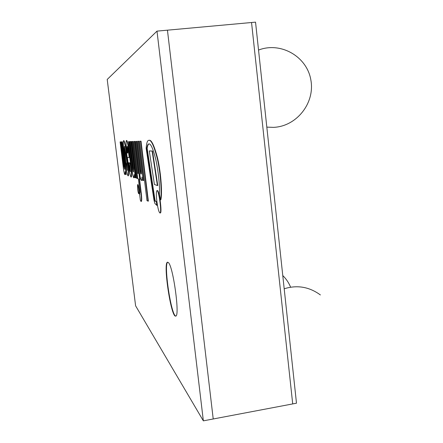 <?xml version="1.0" encoding="UTF-8"?>
<svg xmlns="http://www.w3.org/2000/svg" width="443" height="443" viewBox="0 0 443 443"><rect width="100%" height="100%" fill="white"/><g stroke="black" fill="none" stroke-linecap="round" stroke-linejoin="round"><path stroke-width="0.66" d="M203.354 420.85L213.221 418.978L167.443 30.174L213.221 418.978L292.712 403.916L251.546 22.515L292.712 403.916L296.489 403.202L255.539 22.15L156.994 31.126L107.212 79.452L135.602 305.803L203.354 420.85L156.994 31.126M168.274 262.505C173.063 265.385 180.185 317.122 175.638 316.08C171.031 317.625 162.769 261.929 167.609 262.217L168.274 262.505M167.786 262.223C163.378 263.408 171.181 316.02 175.81 316.02M131.864 141.522L132.95 141.461L137.502 178.374L137.208 178.407L132.651 141.494L131.864 141.522L136.383 178.119L137.208 178.407M132.95 141.461L132.651 141.494M139.7 141.228L141.035 141.162L148.372 201.122L148.051 201.166L140.708 141.201L139.7 141.228L146.971 200.596L148.051 201.166M141.035 141.162L140.708 141.201M157.409 185.545L157.769 185.495L152.481 151.041L149.28 150.913L154.413 184.482L157.409 185.545L152.126 151.085L149.28 150.913M152.481 151.041L152.126 151.085M156.828 201.022C157.819 208.282 158.865 212.275 159.967 213C161.988 213.349 158.838 189.754 156.977 190.617C156.191 191.298 156.141 194.77 156.828 201.022M159.967 213L160.316 212.95C162.348 213.299 159.198 189.704 157.331 190.568L156.977 190.617M137.585 188.956C137.978 191.858 138.36 193.447 138.731 193.729C139.412 193.879 138.161 184.371 137.54 184.687L137.585 188.956M138.731 193.729L139.024 193.691C139.706 193.84 138.46 184.332 137.834 184.648L137.54 184.687M148.926 140.326L149.274 140.287C151.534 139.761 154.325 145.813 157.653 158.45C161.23 173.944 162.365 194.593 160.809 199.843L160.449 199.893C162 194.643 160.859 173.994 157.282 158.494C153.965 145.858 151.179 139.8 148.926 140.326C147.48 140.149 146.555 142.818 146.146 148.333L153.965 200.092L154.906 203.514L156.805 205.358L157.149 205.314L156.7 201.598L155.316 201.111L154.906 199.405L147.148 148.322C147.574 145.636 148.195 144.169 149.025 143.92M147.148 148.322L146.805 148.361C147.259 145.492 147.94 144.014 148.848 143.925C150.642 143.399 152.857 148.195 155.504 158.312C158.129 169.27 160.122 186.963 159.38 194.161L160.449 199.893M154.906 199.405L154.568 199.45L146.805 148.361M156.7 201.598L154.972 201.155L154.568 199.45M156.805 205.358L156.351 201.643M135.647 141.406L139.578 173.374C140.248 177.793 140.885 180.179 141.472 180.534C141.81 180.279 141.981 179.099 141.993 177.001L142.386 180.24L143.327 180.572L138.509 141.267L137.607 141.295L141.167 170.3C141.428 172.82 141.406 174.099 141.107 174.138C140.769 174.171 140.392 172.692 139.977 169.691L136.494 141.383L135.647 141.406L136.494 141.383M141.239 173.972L140.281 169.652L136.804 141.345M140.281 169.652L139.977 169.691M143.327 180.572L143.643 180.528L138.825 141.228L137.607 141.295M138.825 141.228L138.509 141.267M141.472 180.534L142.22 178.889M128.476 141.671L132.136 171.236C132.75 175.301 133.31 177.505 133.819 177.837L134.229 174.542L134.594 177.538L135.397 177.82L130.918 141.55L130.148 141.572L133.459 168.357L133.443 171.912C133.155 171.945 132.822 170.577 132.44 167.814L129.201 141.649L128.476 141.671L129.201 141.649M133.564 171.729L132.723 167.781L129.489 141.616M132.723 167.781L132.44 167.814M135.397 177.82L135.685 177.781L131.206 141.516L130.148 141.572M131.206 141.516L130.918 141.55M133.819 177.837L134.456 176.414M124.616 169.054L120.956 141.871L120.103 141.915L123.442 168.678C123.985 172.338 124.466 174.32 124.887 174.625L125.408 173.462M124.887 174.625L125.181 171.624L125.519 174.326L126.172 174.559L122.091 141.81L121.465 141.832L124.483 166.031L124.511 169.254L123.647 165.56L120.695 141.898L120.103 141.915M126.172 174.559L122.357 141.782L121.465 141.832M141.024 201.476L141.317 201.438C141.804 201.033 141.832 198.63 141.4 194.222L141.101 194.261L139.235 179.127L139.7 179.288L139.019 173.745L138.554 173.606L134.594 141.439L133.764 141.461L137.69 173.346L137.037 173.152L137.701 178.584L138.366 178.817L140.005 192.118L139.606 194.272L140.331 200.142L141.024 201.476C141.505 201.072 141.527 198.669 141.101 194.261M139.971 194.311L139.606 194.272M137.673 173.219L137.037 173.152M139.7 179.288L140.005 179.249L139.323 173.706L138.858 173.567L134.899 141.406L133.764 141.461M134.899 141.406L134.594 141.439M138.858 173.567L138.554 173.606M139.323 173.706L139.019 173.745M141.4 194.222L139.556 179.238M129.002 162.747L129.074 165.566L128.714 162.686L129.81 162.919L130.369 171.629C129.943 171.004 129.511 168.982 129.074 165.566M129.345 165.532L130.48 171.413M129.162 157.531L127.412 157.343L127.972 161.85C128.946 170.151 129.96 175.223 131.023 177.078L131.3 177.039C131.909 175.583 131.726 170.909 130.746 163.018L129.627 154.014L129.345 154.053C128.37 146.312 127.412 141.799 126.477 140.509C125.934 140.824 125.95 143.92 126.526 149.778L126.925 152.962L127.8 152.99L127.351 146.406M127.523 153.023C127.014 149.258 126.903 147.004 127.191 146.262C127.673 147.07 128.143 149.357 128.614 153.134L129.168 157.608L127.412 157.343M129.627 154.014C128.647 146.279 127.689 141.766 126.753 140.475L126.477 140.509M130.746 163.018L130.463 163.052L129.345 154.053M131.023 177.078C131.632 175.616 131.444 170.943 130.463 163.052M126.964 163.135L127.362 170.411L125.867 162.897L124.704 153.538C124.223 149.684 124.112 147.286 124.372 146.334L125.784 153.66L126.964 163.135M124.527 146.533L125.867 162.897M126.133 162.863L127.462 170.173M128.038 175.865L128.304 175.832C128.891 174.752 128.769 170.682 127.944 163.633L126.764 154.164C125.762 146.196 124.788 141.682 123.852 140.619L123.58 140.647C123.06 142.491 123.292 147.292 124.284 155.056L125.142 161.944C126.111 169.547 127.075 174.193 128.038 175.865C128.62 174.786 128.498 170.721 127.673 163.672L126.493 154.197C125.485 146.229 124.516 141.71 123.58 140.647M155.316 201.111L154.972 201.155M266.824 127.124L273.497 127.362C296.694 126.465 315.333 102.854 310.809 79.69C306.777 56.416 280.624 41.47 258.54 50.065M290.608 287.186C288.803 282.756 286.195 278.88 282.772 275.563M320.389 294.944C309.208 286.798 297.142 284.749 284.196 288.786"/></g></svg>
